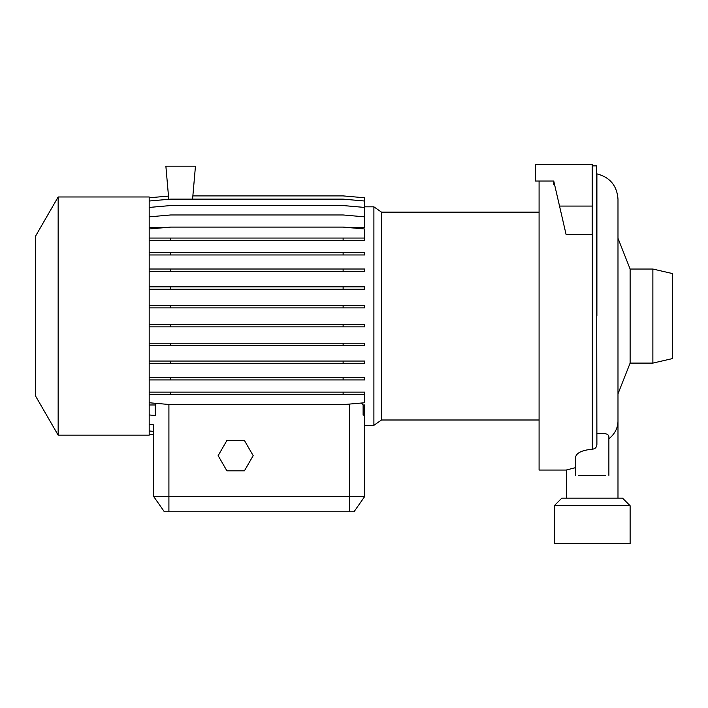 <?xml version="1.0" encoding="UTF-8"?>
<svg xmlns="http://www.w3.org/2000/svg" width="708" height="708" viewBox="0 0 708 708"><rect width="100%" height="100%" fill="white"/><g stroke="black" fill="none" stroke-linecap="round" stroke-linejoin="round"><path stroke-width="1.06" d="M605.694 475.369L578.693 475.369M652.873 269.04L672.6 273.589L672.6 358.549L652.873 363.107L652.873 269.04L630.12 269.04L630.12 363.107L652.873 363.107M373.895 425.313L381.488 419.994L381.488 212.143L373.895 206.833L373.895 425.313L364.62 425.313L364.62 496.609L364.62 404.976L363.115 404.976L361.487 403.029M149.184 404.976L155.247 404.976L155.247 415.481L149.184 414.959M156.512 403.392L155.247 404.976M58.153 196.974L35.4 236.392L35.4 395.754L58.153 435.163L149.184 435.163L149.184 196.974L58.153 196.974L58.153 435.163M554.267 543.647L630.12 543.647L630.12 505.716L554.267 505.716L554.267 543.647M554.267 505.716L561.851 498.131L622.536 498.131L630.12 505.716M608.88 475.369L608.88 436.739C608.606 433.783 604.605 432.792 596.897 433.756M596.897 316.042L596.897 173.858C609.995 177.257 617.031 185.717 617.987 199.222L617.987 421.039A25.789 23.178 180 0 1 608.88 438.712M539.089 181.044L539.089 470.059L566.4 470.059M566.4 498.131L566.4 469.988L575.507 467.661M596.534 165.876L596.897 444.323C596.747 447.261 595.233 448.89 592.339 449.208C581.772 450.191 576.162 452.987 575.507 457.598L575.507 475.369M550.47 181.044L553.753 181.044L566.152 234.746L592.189 234.746L592.189 164.353L535.301 164.353L535.301 181.044L553.753 181.044L553.753 184.646L554.585 184.646M592.189 165.876L596.835 165.876L592.339 165.876L592.339 449.208M364.62 252.588L364.62 254.969L343.115 254.969L343.115 252.588L364.62 252.588M149.184 252.588L170.69 252.588L170.69 254.969L343.115 254.969M170.69 252.588L343.115 252.588M149.184 254.969L170.69 254.969M364.62 324.494L364.62 326.875L343.115 326.875L343.115 324.494L364.62 324.494M149.184 324.494L170.69 324.494L170.69 326.875L343.115 326.875M170.69 324.494L343.115 324.494M149.184 326.875L170.69 326.875M149.184 392.126L364.62 392.126L364.62 402.755L343.115 404.631L170.69 404.631L149.184 402.755M343.115 392.126L343.115 394.506L364.62 394.506M170.69 392.126L170.69 394.506L343.115 394.506M149.184 394.506L170.69 394.506M149.184 434.314L153.733 434.712L149.184 434.358M149.184 430.977L153.733 431.376L153.733 434.712M149.184 216.852L170.69 214.966L343.115 214.966L364.62 216.852L364.62 227.427L346.92 227.427M149.184 227.427L166.884 227.427M364.62 269.013L364.62 271.394L343.115 271.394L343.115 269.013L364.62 269.013M149.184 269.013L170.69 269.013L170.69 271.394L343.115 271.394M170.69 269.013L343.115 269.013M149.184 271.394L170.69 271.394M364.62 343.194L364.62 345.575L343.115 345.575L343.115 343.194L364.62 343.194M149.184 343.194L170.69 343.194L170.69 345.575L343.115 345.575M170.69 343.194L343.115 343.194M149.184 345.575L170.69 345.575M363.115 404.976L363.115 415.083L364.62 415.295M149.184 197.78L168.495 196.089M192.859 195.904L343.115 195.904L364.62 197.78L364.62 216.852M149.184 228.976L170.69 227.091L343.115 227.091L364.62 228.976L364.62 240.437L343.115 240.437L343.115 238.056L364.62 238.056M364.62 286.837L364.62 289.218L343.115 289.218L343.115 286.837L364.62 286.837M149.184 286.837L170.69 286.837L170.69 289.218L343.115 289.218M170.69 286.837L343.115 286.837M149.184 289.218L170.69 289.218M364.62 361.053L364.62 363.434L343.115 363.434L343.115 361.053L364.62 361.053M149.184 361.053L170.69 361.053L170.69 363.434L343.115 363.434M170.69 361.053L343.115 361.053M149.184 363.434L170.69 363.434M149.184 424.455L153.733 424.853L153.733 431.376M149.184 201.019L170.69 199.134L343.115 199.134L364.62 201.019M149.184 238.056L170.69 238.056L170.69 240.437L343.115 240.437M170.69 238.056L343.115 238.056M149.184 240.437L170.69 240.437M364.62 305.52L364.62 307.9L343.115 307.9L343.115 305.52L364.62 305.52M149.184 305.52L170.69 305.52L170.69 307.9L343.115 307.9M170.69 305.52L343.115 305.52M149.184 307.9L170.69 307.9M364.62 377.523L364.62 379.913L343.115 379.913L343.115 377.523L364.62 377.523M149.184 377.523L170.69 377.523L170.69 379.913L343.115 379.913M170.69 377.523L343.115 377.523M149.184 379.913L170.69 379.913M149.184 207.435L170.69 205.55L343.115 205.55L364.62 207.435M153.733 434.756L153.733 496.609L364.62 496.609L354 511.787L164.362 511.787L153.733 496.609L153.733 424.853M364.62 496.609L354 511.787M226.905 440.473L218.144 455.651L226.905 470.82L244.419 470.82L253.181 455.651L244.419 440.473L226.905 440.473M192.576 199.134L195.461 166.176L165.876 166.176L168.769 199.302M559.532 206.081L592.189 206.081M349.451 404.082L349.451 511.787M168.911 511.787L168.911 404.48M617.987 498.131L617.987 421.039M630.12 363.107L617.987 393.86M381.488 419.994L539.089 419.994M381.488 212.143L539.089 212.143M364.62 206.833L373.895 206.833M630.12 269.04L617.987 238.277"/></g></svg>
